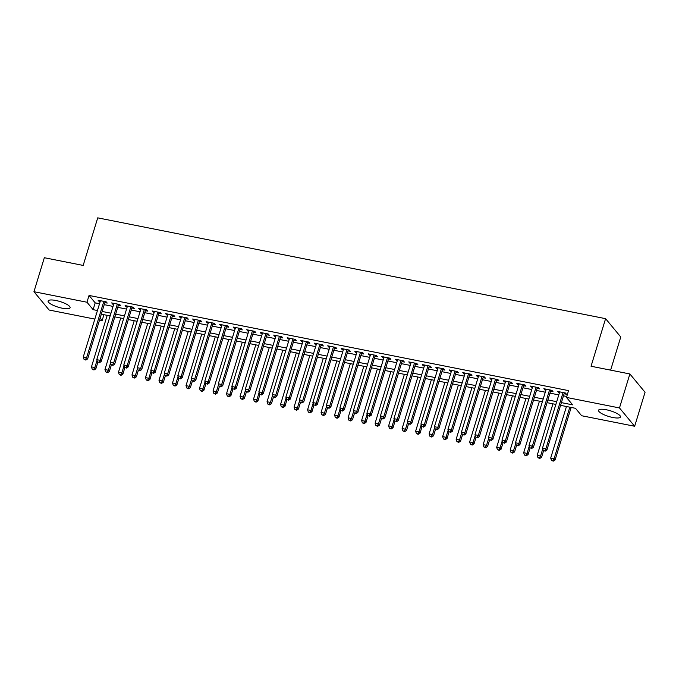 <?xml version="1.0" encoding="UTF-8"?>
<svg xmlns="http://www.w3.org/2000/svg" width="679" height="679" viewBox="0 0 679 679"><rect width="100%" height="100%" fill="white"/><g stroke="black" fill="none" stroke-linecap="round" stroke-linejoin="round"><path stroke-width="1.02" d="M55.899 300.491A11.475 2.962 17 0 1 70.073 307.706A11.475 2.962 17 0 1 62.29 308.215A11.475 2.962 17 0 1 48.116 301.001A11.475 2.962 17 0 1 55.899 300.491M606.313 409.76A11.475 2.962 17 0 1 620.487 416.974A11.475 2.962 17 0 1 612.713 417.475A11.475 2.962 17 0 1 598.538 410.26A11.475 2.962 17 0 1 606.313 409.76M610.625 370.131L620.767 336.979L605.592 318.663L97.725 217.849L83.177 265.43L44.339 257.723L33.95 291.707L86.963 302.231L93.116 309.658L97.453 310.524M605.592 318.663L591.044 366.244L629.874 373.959L645.05 392.267L634.661 426.259L581.64 415.735L575.495 408.308L560.565 405.346M103.929 314.7L102.139 320.547L99.533 320.03M94.831 319.096L49.126 310.023L33.95 291.707M104.863 302.613L107.223 303.08L106.196 301.841L98.099 300.228L99.117 301.468L100.161 301.68M118.367 305.287L120.735 305.762L119.708 304.523L111.602 302.91L113.665 304.362M131.879 307.969L134.238 308.444L133.211 307.205L125.106 305.592L126.133 306.832L127.177 307.035M145.382 310.651L147.742 311.126L146.723 309.887L138.618 308.274L139.645 309.514L140.68 309.717M158.886 313.333L161.254 313.8L160.227 312.569L152.121 310.957L153.148 312.196L154.192 312.399M172.398 316.015L174.758 316.482L173.739 315.251L165.634 313.639L166.652 314.878L167.696 315.081M185.902 318.697L188.27 319.164L187.243 317.933L179.137 316.321L180.164 317.56L181.208 317.764M199.414 321.379L201.773 321.846L200.746 320.607L192.649 319.003L193.668 320.242L194.712 320.446M212.917 324.061L215.285 324.528L214.258 323.289L206.153 321.685L207.18 322.924L208.215 323.128M226.43 326.743L228.789 327.21L227.762 325.971L219.657 324.367L221.727 325.81M239.933 329.425L242.293 329.892L241.274 328.653L233.169 327.049L235.231 328.492M253.437 332.107L255.805 332.574L254.778 331.335L246.672 329.731L248.743 331.174M266.949 334.781L269.308 335.256L268.281 334.017L260.184 332.404L261.203 333.644L262.247 333.856M280.452 337.463L282.82 337.938L281.793 336.699L273.688 335.087L274.715 336.326L275.75 336.529M293.965 340.145L296.324 340.62L295.297 339.381L287.192 337.769L288.219 339.008L289.262 339.211M307.468 342.827L309.836 343.302L308.809 342.063L300.704 340.451L301.731 341.69L302.766 341.893M320.972 345.509L323.34 345.976L322.313 344.745L314.207 343.133L315.234 344.372L316.278 344.576M334.484 348.191L336.843 348.658L335.825 347.427L327.719 345.815L328.746 347.054L329.782 347.258M347.988 350.873L350.356 351.34L349.329 350.101L341.223 348.497L342.25 349.736L343.294 349.94M361.5 353.555L363.859 354.022L362.832 352.783L354.735 351.179L355.754 352.418L356.798 352.622M375.003 356.237L377.371 356.704L376.344 355.465L368.239 353.861L369.266 355.1L370.301 355.304M388.515 358.919L390.875 359.386L389.848 358.147L381.742 356.543L383.813 357.986M402.019 361.601L404.378 362.068L403.36 360.829L395.254 359.225L397.317 360.668M415.523 364.284L417.891 364.75L416.864 363.511L408.758 361.899L409.785 363.138L410.829 363.35M429.035 366.957L431.394 367.432L430.376 366.193L422.27 364.581L423.289 365.82L424.333 366.032M442.538 369.639L444.906 370.114L443.879 368.875L435.774 367.263L436.801 368.502L437.836 368.705M456.05 372.321L458.41 372.796L457.383 371.557L449.286 369.945L450.304 371.184L451.348 371.388M469.554 375.003L471.922 375.47L470.895 374.239L462.789 372.627L463.816 373.866L464.852 374.07M483.066 377.685L485.426 378.152L484.399 376.921L476.293 375.309L477.32 376.548L478.364 376.752M496.57 380.367L498.929 380.834L497.911 379.603L489.805 377.991L490.832 379.23L491.868 379.434M510.073 383.049L512.441 383.516L511.414 382.277L503.309 380.673L504.336 381.912L505.38 382.116M523.585 385.731L525.945 386.198L524.918 384.959L516.821 383.355L517.839 384.594L518.883 384.798M537.089 388.413L539.457 388.88L538.43 387.641L530.324 386.037L532.387 387.48M550.601 391.096L552.961 391.562L551.934 390.323L543.828 388.719L545.899 390.162M561.397 402.622L572.618 404.845L566.473 397.419L568.552 390.62L89.042 295.441L95.196 302.859L99.533 303.725M104.235 304.659L113.045 306.407M117.739 307.341L126.549 309.089M131.251 310.023L140.061 311.771M144.754 312.696L153.564 314.445M158.266 315.379L167.068 317.127M171.77 318.061L180.58 319.809M185.282 320.743L194.084 322.491M198.786 323.425L207.596 325.173M212.289 326.107L221.099 327.855M225.801 328.789L234.603 330.537M239.305 331.471L248.115 333.219M252.817 334.153L261.619 335.901M266.321 336.835L275.131 338.583M279.824 339.517L288.634 341.265M293.336 342.191L302.147 343.939M306.84 344.873L315.65 346.621M320.352 347.555L329.154 349.303M333.856 350.237L342.666 351.985M347.368 352.919L356.169 354.667M360.872 355.601L369.682 357.349M374.375 358.283L383.185 360.031M387.887 360.965L396.689 362.713M401.391 363.647L410.201 365.395M414.903 366.329L423.704 368.077M428.407 369.011L437.217 370.759M441.919 371.693L450.72 373.442M455.422 374.367L464.232 376.115M468.926 377.049L477.736 378.797M482.438 379.731L491.24 381.479M495.942 382.413L504.752 384.161M509.454 385.095L518.255 386.843M522.957 387.777L531.767 389.525M536.461 390.459L545.271 392.207M549.973 393.141L558.783 394.889M563.477 395.823L566.761 396.477M564.105 393.778L566.473 394.244L565.446 393.005L557.34 391.401L559.403 392.844M629.874 373.959L619.486 407.943L634.661 426.259M89.042 295.441L86.963 302.231M566.473 397.419L619.486 407.943M102.156 311.457L110.966 313.206M115.668 314.139L124.469 315.888M129.171 316.813L137.981 318.561M142.675 319.495L151.485 321.243M156.187 322.177L164.989 323.925M169.691 324.859L178.501 326.607M183.203 327.541L192.004 329.29M196.706 330.223L205.516 331.972M210.21 332.905L219.02 334.654M223.722 335.587L232.532 337.336M237.226 338.269L246.036 340.018M250.738 340.951L259.539 342.7M264.241 343.633L273.051 345.382M277.753 346.315L286.555 348.064M291.257 348.989L300.067 350.737M304.761 351.671L313.571 353.419M318.273 354.353L327.083 356.102M331.776 357.035L340.586 358.784M345.288 359.717L354.09 361.466M358.792 362.399L367.602 364.148M372.304 365.081L381.106 366.83M385.808 367.763L394.618 369.512M399.311 370.445L408.121 372.194M412.824 373.127L421.625 374.876M426.327 375.81L435.137 377.558M439.839 378.483L448.641 380.232M453.343 381.165L462.153 382.914M466.846 383.847L475.656 385.596M480.359 386.529L489.169 388.278M493.862 389.211L502.672 390.96M507.374 391.893L516.176 393.642M520.878 394.575L529.688 396.324M534.39 397.257L543.192 399.006M547.894 399.939L556.704 401.688M96.622 313.248L95.985 313.121L96.477 313.715M100.119 318.112L102.139 320.547M555.863 404.412L547.062 402.664M542.36 401.73L533.55 399.982M528.856 399.057L520.046 397.308M515.344 396.375L506.534 394.626M501.84 393.693L493.03 391.944M488.328 391.011L479.527 389.262M474.825 388.329L466.015 386.58M461.313 385.647L452.511 383.898M447.809 382.964L438.999 381.216M434.305 380.282L425.495 378.534M420.793 377.6L411.983 375.852M407.29 374.918L398.48 373.17M393.778 372.236L384.976 370.488M380.274 369.554L371.464 367.806M366.762 366.881L357.96 365.132M353.258 364.199L344.448 362.45M339.755 361.517L330.945 359.768M326.243 358.835L317.441 357.086M312.739 356.152L303.929 354.404M299.227 353.47L290.425 351.722M285.723 350.788L276.913 349.04M272.22 348.106L263.41 346.358M258.707 345.424L249.897 343.676M245.204 342.742L236.394 340.994M231.692 340.06L222.89 338.312M218.188 337.387L209.378 335.638M204.676 334.705L195.875 332.956M191.172 332.023L182.362 330.274M177.669 329.34L168.859 327.592M164.157 326.658L155.347 324.91M150.653 323.976L141.843 322.228M137.141 321.294L128.339 319.546M123.637 318.612L114.827 316.864M110.125 315.93L101.324 314.182M95.196 302.859L93.116 309.658M558.664 391.656L558.367 392.632M545.152 388.982L544.855 389.95M531.649 386.3L531.351 387.268M518.145 383.618L517.839 384.594M504.633 380.936L504.336 381.912M491.129 378.254L490.832 379.23M477.617 375.572L477.32 376.548M464.113 372.89L463.816 373.866M450.601 370.208L450.304 371.184M437.098 367.526L436.801 368.502M423.594 364.844L423.289 365.82M410.082 362.162L409.785 363.138M396.578 359.488L396.281 360.456M383.066 356.806L382.769 357.774M369.563 354.124L369.266 355.1M356.051 351.442L355.754 352.418M342.547 348.76L342.25 349.736M329.043 346.078L328.746 347.054M315.531 343.396L315.234 344.372M302.028 340.714L301.731 341.69M288.516 338.032L288.219 339.008M275.012 335.35L274.715 336.326M261.508 332.668L261.203 333.644M247.996 329.986L247.699 330.962M234.493 327.312L234.196 328.28M220.981 324.63L220.683 325.597M207.477 321.948L207.18 322.924M193.965 319.266L193.668 320.242M180.461 316.584L180.164 317.56M166.958 313.902L166.652 314.878M153.446 311.22L153.148 312.196M139.942 308.538L139.645 309.514M126.43 305.856L126.133 306.832M112.926 303.173L112.629 304.15M99.414 300.491L99.117 301.468M563.078 392.538L545.874 448.827L542.496 448.157L559.7 391.868M564.402 392.802L546.892 450.058L545.874 448.827L544.626 450.763L543.276 450.491L544.626 450.763M545.033 451.255L546.892 450.058M542.496 448.157L543.276 450.491M566.456 406.517L550.694 458.053L554.072 458.724L555.099 459.963L571.149 407.451M552.825 460.659L551.475 460.396L553.241 461.151L552.825 460.659L554.072 458.724L569.825 407.188M551.475 460.396L550.694 458.053M555.099 459.963L553.241 461.151M549.574 389.856L532.361 446.145L528.983 445.475L546.196 389.186M550.898 390.119L533.388 447.376L532.361 446.145L531.122 448.081L529.764 447.809L531.122 448.081M531.53 448.573L533.388 447.376M528.983 445.475L529.764 447.809M536.062 387.174L518.858 443.463L515.48 442.793L532.692 386.504M537.386 387.437L519.885 444.694L518.858 443.463L517.61 445.399L516.261 445.127L517.61 445.399M518.018 445.891L519.885 444.694M515.48 442.793L516.261 445.127M522.558 384.492L505.346 440.781L501.976 440.111L519.18 383.822M523.882 384.755L506.373 442.021L505.346 440.781L504.107 442.716L502.757 442.445L504.107 442.716M504.514 443.209L506.373 442.021M501.976 440.111L502.757 442.445M509.055 381.81L491.842 438.099L488.464 437.429L505.677 381.14M510.37 382.073L492.869 439.338L491.842 438.099L490.594 440.034L489.245 439.771L490.594 440.034M491.01 440.527L492.869 439.338M488.464 437.429L489.245 439.771M552.944 403.835L537.191 455.371L540.569 456.042L541.587 457.281L543.556 450.839M539.321 457.977L537.972 457.714L539.729 458.478L539.321 457.977L540.569 456.042L542.75 448.904M537.972 457.714L537.191 455.371M541.587 457.281L539.729 458.478M539.44 401.153L523.679 452.689L527.057 453.36L528.084 454.599L530.053 448.157M525.809 455.295L524.46 455.032L526.225 455.796L525.809 455.295L527.057 453.36L529.238 446.23M524.46 455.032L523.679 452.689M528.084 454.599L526.225 455.796M525.928 398.471L510.175 450.007L513.553 450.678L514.58 451.917L516.549 445.475M512.306 452.613L510.956 452.35L512.713 453.114L512.306 452.613L513.553 450.678L515.734 443.548M510.956 452.35L510.175 450.007M514.58 451.917L512.713 453.114M512.424 395.789L496.663 447.325L500.041 447.996L501.068 449.235L503.037 442.793M498.802 449.939L497.444 449.668L499.209 450.432L498.802 449.939L500.041 447.996L502.222 440.866M497.444 449.668L496.663 447.325M501.068 449.235L499.209 450.432M495.543 379.128L478.339 435.417L474.961 434.747L492.165 378.458M496.867 379.391L479.357 436.656L478.339 435.417L477.091 437.352L475.741 437.089L477.091 437.352M477.498 437.853L479.357 436.656M474.961 434.747L475.741 437.089M498.912 393.107L483.159 444.643L486.537 445.314L487.564 446.553L489.534 440.111M485.29 447.257L483.94 446.986L485.697 447.75L485.29 447.257L486.537 445.314L488.719 438.184M483.94 446.986L483.159 444.643M487.564 446.553L485.697 447.75M482.039 376.446L464.826 432.735L461.448 432.065L478.661 375.776M483.363 376.709L465.853 433.974L464.826 432.735L463.579 434.67L462.229 434.407L463.579 434.67M463.995 435.171L465.853 433.974M461.448 432.065L462.229 434.407M485.409 390.425L469.656 441.961L473.025 442.632L474.052 443.871L476.021 437.429M471.786 444.575L470.437 444.304L472.194 445.068L471.786 444.575L473.025 442.632L475.207 435.502M470.437 444.304L469.656 441.961M474.052 443.871L472.194 445.068M468.527 373.764L451.323 430.053L447.945 429.383L465.149 373.094M469.851 374.027L452.35 431.292L451.323 430.053L450.075 431.988L448.726 431.725L450.075 431.988M450.483 432.489L452.35 431.292M447.945 429.383L448.726 431.725M471.905 387.751L456.144 439.288L459.522 439.95L460.549 441.189L462.518 434.747M458.274 441.893L456.925 441.622L458.69 442.385L458.274 441.893L459.522 439.95L461.703 432.82M456.925 441.622L456.144 439.288M460.549 441.189L458.69 442.385M455.023 371.082L437.811 427.371L434.433 426.701L451.645 370.411M456.347 371.345L438.838 428.61L437.811 427.371L436.572 429.315L435.214 429.043L436.572 429.315M436.979 429.807L438.838 428.61M434.433 426.701L435.214 429.043M458.393 385.069L442.64 436.605L446.018 437.276L447.037 438.507L449.006 432.065M444.77 439.211L443.421 438.94L445.178 439.703L444.77 439.211L446.018 437.276L448.199 430.138M443.421 438.94L442.64 436.605M447.037 438.507L445.178 439.703M441.511 368.408L424.307 424.689L420.929 424.019L438.142 367.738M442.835 368.672L425.334 425.928L424.307 424.689L423.059 426.633L421.71 426.361L423.059 426.633M423.467 427.125L425.334 425.928M420.929 424.019L421.71 426.361M428.008 365.726L410.803 422.007L407.425 421.336L424.63 365.056M429.332 365.989L411.822 423.246L410.803 422.007L409.556 423.951L408.206 423.679L409.556 423.951M409.963 424.443L411.822 423.246M407.425 421.336L408.206 423.679M414.504 363.044L397.291 419.325L393.913 418.654L411.126 362.374M415.828 363.307L398.318 420.564L397.291 419.325L396.044 421.269L394.694 420.997L396.044 421.269M396.46 421.761L398.318 420.564M393.913 418.654L394.694 420.997M400.992 360.362L383.788 416.651L380.41 415.981L397.614 359.692M402.316 360.625L384.806 417.882L383.788 416.651L382.54 418.587L381.191 418.315L382.54 418.587M382.948 419.079L384.806 417.882M380.41 415.981L381.191 418.315M387.488 357.68L370.276 413.969L366.898 413.299L384.11 357.01M388.812 357.943L371.303 415.2L370.276 413.969L369.028 415.904L367.678 415.633L369.028 415.904M369.444 416.397L371.303 415.2M366.898 413.299L367.678 415.633M373.976 354.998L356.772 411.287L353.394 410.617L370.607 354.328M375.3 355.261L357.799 412.526L356.772 411.287L355.524 413.222L354.175 412.951L355.524 413.222M355.932 413.715L357.799 412.526M353.394 410.617L354.175 412.951M360.473 352.316L343.26 408.605L339.89 407.935L357.095 351.646M361.797 352.579L344.287 409.844L343.26 408.605L342.021 410.54L340.663 410.277L342.021 410.54M342.428 411.033L344.287 409.844M339.89 407.935L340.663 410.277M346.969 349.634L329.756 405.923L326.378 405.253L343.591 348.964M348.285 349.897L330.783 407.162L329.756 405.923L328.509 407.858L327.159 407.595L328.509 407.858M328.925 408.359L330.783 407.162M326.378 405.253L327.159 407.595M333.457 346.952L316.253 403.241L312.875 402.571L330.079 346.282M334.781 347.215L317.271 404.48L316.253 403.241L315.005 405.176L313.656 404.913L315.005 405.176M315.412 405.677L317.271 404.48M312.875 402.571L313.656 404.913M319.953 344.27L302.741 400.559L299.363 399.889L316.575 343.599M321.277 344.533L303.768 401.798L302.741 400.559L301.493 402.494L300.143 402.231L301.493 402.494M301.909 402.995L303.768 401.798M299.363 399.889L300.143 402.231M306.441 341.588L289.237 397.877L285.859 397.207L303.063 340.917M307.765 341.851L290.264 399.116L289.237 397.877L287.989 399.812L286.64 399.549L287.989 399.812M288.397 400.313L290.264 399.116M285.859 397.207L286.64 399.549M292.938 338.914L275.725 395.195L272.347 394.524L289.56 338.244M294.262 339.169L276.752 396.434L275.725 395.195L274.486 397.139L273.128 396.867L274.486 397.139M274.893 397.631L276.752 396.434M272.347 394.524L273.128 396.867M444.889 382.387L429.128 433.923L432.506 434.594L433.533 435.825L435.502 429.383M431.258 436.529L429.909 436.257L431.674 437.021L431.258 436.529L432.506 434.594L434.687 427.456M429.909 436.257L429.128 433.923M433.533 435.825L431.674 437.021M431.377 379.705L415.624 431.241L419.002 431.912L420.029 433.151L421.998 426.709M417.755 433.847L416.405 433.575L418.162 434.339L417.755 433.847L419.002 431.912L421.184 424.774M416.405 433.575L415.624 431.241M420.029 433.151L418.162 434.339M417.874 377.023L402.121 428.559L405.49 429.23L406.517 430.469L408.486 424.027M404.251 431.165L402.893 430.902L404.659 431.657L404.251 431.165L405.49 429.23L407.672 422.092M402.893 430.902L402.121 428.559M406.517 430.469L404.659 431.657M404.361 374.341L388.609 425.877L391.987 426.548L393.014 427.787L394.983 421.345M390.739 428.483L389.39 428.22L391.146 428.984L390.739 428.483L391.987 426.548L394.168 419.41M389.39 428.22L388.609 425.877M393.014 427.787L391.146 428.984M390.858 371.659L375.105 423.195L378.483 423.866L379.502 425.105L381.471 418.663M377.235 425.801L375.886 425.538L377.643 426.302L377.235 425.801L378.483 423.866L380.656 416.736M375.886 425.538L375.105 423.195M379.502 425.105L377.643 426.302M377.354 368.977L361.593 420.513L364.971 421.184L365.998 422.423L367.967 415.981M363.723 423.119L362.374 422.856L364.139 423.62L363.723 423.119L364.971 421.184L367.152 414.054M362.374 422.856L361.593 420.513M365.998 422.423L364.139 423.62M363.842 366.295L348.089 417.831L351.467 418.502L352.486 419.741L354.463 413.299M350.22 420.437L348.87 420.174L350.627 420.938L350.22 420.437L351.467 418.502L353.649 411.372M348.87 420.174L348.089 417.831M352.486 419.741L350.627 420.938M350.339 363.613L334.577 415.149L337.955 415.82L338.982 417.059L340.951 410.617M336.708 417.763L335.358 417.492L337.123 418.256L336.708 417.763L337.955 415.82L340.137 408.69M335.358 417.492L334.577 415.149M338.982 417.059L337.123 418.256M336.826 360.931L321.074 412.467L324.452 413.138L325.479 414.377L327.448 407.935M323.204 415.081L321.854 414.81L323.611 415.573L323.204 415.081L324.452 413.138L326.633 406.008M321.854 414.81L321.074 412.467M325.479 414.377L323.611 415.573M323.323 358.249L307.57 409.785L310.94 410.456L311.967 411.695L313.936 405.253M309.7 412.399L308.342 412.128L310.108 412.891L309.7 412.399L310.94 410.456L313.121 403.326M308.342 412.128L307.57 409.785M311.967 411.695L310.108 412.891M309.819 355.575L294.058 407.111L297.436 407.782L298.463 409.013L300.432 402.571M296.188 409.717L294.839 409.445L296.604 410.209L296.188 409.717L297.436 407.782L299.617 400.644M294.839 409.445L294.058 407.111M298.463 409.013L296.604 410.209M296.307 352.893L280.554 404.429L283.932 405.1L284.951 406.331L286.92 399.889M282.685 407.035L281.335 406.763L283.092 407.527L282.685 407.035L283.932 405.1L286.114 397.962M281.335 406.763L280.554 404.429M284.951 406.331L283.092 407.527M279.425 336.232L262.221 392.513L258.843 391.842L276.056 335.562M280.75 336.495L263.248 393.752L262.221 392.513L260.974 394.457L259.624 394.185L260.974 394.457M261.381 394.949L263.248 393.752M258.843 391.842L259.624 394.185M265.922 333.55L248.709 389.831L245.34 389.16L262.544 332.88M267.246 333.813L249.736 391.07L248.709 389.831L247.47 391.775L246.121 391.503L247.47 391.775M247.877 392.267L249.736 391.07M245.34 389.16L246.121 391.503M252.418 330.868L235.206 387.157L231.828 386.487L249.04 330.198M253.734 331.131L236.233 388.388L235.206 387.157L233.958 389.092L232.608 388.821L233.958 389.092M234.374 389.585L236.233 388.388M231.828 386.487L232.608 388.821M238.906 328.186L221.702 384.475L218.324 383.805L235.528 327.516M240.23 328.449L222.72 385.706L221.702 384.475L220.454 386.41L219.105 386.139L220.454 386.41M220.862 386.903L222.72 385.706M218.324 383.805L219.105 386.139M282.803 350.211L267.042 401.747L270.42 402.418L271.447 403.649L273.416 397.215M269.173 404.353L267.823 404.081L269.588 404.845L269.173 404.353L270.42 402.418L272.602 395.28M267.823 404.081L267.042 401.747M271.447 403.649L269.588 404.845M269.291 347.529L253.539 399.065L256.917 399.736L257.944 400.975L259.913 394.533M255.669 401.671L254.319 401.399L256.076 402.163L255.669 401.671L256.917 399.736L259.098 392.598M254.319 401.399L253.539 399.065M257.944 400.975L256.076 402.163M255.788 344.847L240.026 396.383L243.405 397.054L244.432 398.293L246.401 391.851M242.165 398.989L240.807 398.726L242.573 399.481L242.165 398.989L243.405 397.054L245.586 389.916M240.807 398.726L240.026 396.383M244.432 398.293L242.573 399.481M242.276 342.165L226.523 393.701L229.901 394.372L230.928 395.611L232.897 389.169M228.653 396.307L227.304 396.044L229.061 396.808L228.653 396.307L229.901 394.372L232.082 387.234M227.304 396.044L226.523 393.701M230.928 395.611L229.061 396.808M225.403 325.504L208.19 381.793L204.812 381.123L222.025 324.834M226.727 325.767L209.217 383.024L208.19 381.793L206.942 383.728L205.593 383.457L206.942 383.728M207.358 384.221L209.217 383.024M204.812 381.123L205.593 383.457M228.772 339.483L213.019 391.019L216.389 391.69L217.416 392.929L219.385 386.487M215.15 393.625L213.8 393.362L215.557 394.126L215.15 393.625L216.389 391.69L218.57 384.56M213.8 393.362L213.019 391.019M217.416 392.929L215.557 394.126M211.89 322.822L194.686 379.111L191.308 378.441L208.512 322.152M213.214 323.085L195.713 380.35L194.686 379.111L193.439 381.046L192.089 380.775L193.439 381.046M193.846 381.539L195.713 380.35M191.308 378.441L192.089 380.775M215.268 336.801L199.507 388.337L202.885 389.008L203.912 390.247L205.881 383.805M201.638 390.943L200.288 390.68L202.053 391.443L201.638 390.943L202.885 389.008L205.066 381.878M200.288 390.68L199.507 388.337M203.912 390.247L202.053 391.443M198.387 320.14L181.174 376.429L177.805 375.759L195.009 319.469M199.711 320.403L182.201 377.668L181.174 376.429L179.935 378.364L178.577 378.101L179.935 378.364M180.342 378.857L182.201 377.668M177.805 375.759L178.577 378.101M201.756 334.119L186.004 385.655L189.382 386.326L190.4 387.565L192.369 381.123M188.134 388.269L186.784 387.998L188.541 388.761L188.134 388.269L189.382 386.326L191.563 379.196M186.784 387.998L186.004 385.655M190.4 387.565L188.541 388.761M184.875 317.458L167.671 373.747L164.293 373.077L181.505 316.787M186.199 317.721L168.698 374.986L167.671 373.747L166.423 375.682L165.073 375.419L166.423 375.682M166.83 376.183L168.698 374.986M164.293 373.077L165.073 375.419M188.253 331.437L172.491 382.973L175.869 383.643L176.896 384.883L178.866 378.441M174.622 385.587L173.272 385.316L175.038 386.079L174.622 385.587L175.869 383.643L178.051 376.514M173.272 385.316L172.491 382.973M176.896 384.883L175.038 386.079M171.371 314.776L154.167 371.065L150.789 370.394L167.993 314.105M172.695 315.039L155.185 372.304L154.167 371.065L152.919 373L151.57 372.737L152.919 373M153.327 373.501L155.185 372.304M150.789 370.394L151.57 372.737M174.741 328.755L158.988 380.291L162.366 380.961L163.393 382.201L165.362 375.759M161.118 382.905L159.769 382.633L161.526 383.397L161.118 382.905L162.366 380.961L164.547 373.832M159.769 382.633L158.988 380.291M163.393 382.201L161.526 383.397M157.868 312.094L140.655 368.383L137.277 367.712L154.489 311.423M159.192 312.357L141.682 369.622L140.655 368.383L139.407 370.318L138.058 370.055L139.407 370.318M139.823 370.819L141.682 369.622M137.277 367.712L138.058 370.055M161.237 326.081L145.484 377.617L148.854 378.279L149.881 379.519L151.85 373.077M147.615 380.223L146.257 379.951L148.022 380.715L147.615 380.223L148.854 378.279L151.035 371.15M146.257 379.951L145.484 377.617M149.881 379.519L148.022 380.715M144.355 309.412L127.151 365.701L123.773 365.03L140.977 308.75M145.679 309.675L128.17 366.94L127.151 365.701L125.904 367.645L124.554 367.373L125.904 367.645M126.311 368.137L128.17 366.94M123.773 365.03L124.554 367.373M147.725 323.399L131.972 374.935L135.35 375.606L136.377 376.837L138.346 370.394M134.102 377.541L132.753 377.269L134.51 378.033L134.102 377.541L135.35 375.606L137.531 368.468M132.753 377.269L131.972 374.935M136.377 376.837L134.51 378.033M130.852 306.738L113.639 363.019L110.261 362.348L127.474 306.068M132.176 307.001L114.666 364.258L113.639 363.019L112.391 364.962L111.042 364.691L112.391 364.962M112.807 365.455L114.666 364.258M110.261 362.348L111.042 364.691M134.221 320.717L118.469 372.253L121.847 372.924L122.865 374.154L124.834 367.712M120.599 374.859L119.249 374.587L121.006 375.351L120.599 374.859L121.847 372.924L124.019 365.786M119.249 374.587L118.469 372.253M122.865 374.154L121.006 375.351M117.34 304.056L100.136 360.337L96.758 359.666L113.97 303.386M118.664 304.319L101.163 361.576L100.136 360.337L98.888 362.28L97.538 362.009L98.888 362.28M99.295 362.773L101.163 361.576M96.758 359.666L97.538 362.009M120.718 318.035L104.956 369.571L108.334 370.242L109.361 371.481L111.331 365.039M107.087 372.177L105.737 371.905L107.503 372.669L107.087 372.177L108.334 370.242L110.516 363.104M105.737 371.905L104.956 369.571M109.361 371.481L107.503 372.669M103.836 301.374L86.623 357.655L83.254 356.993L100.458 300.704M105.16 301.637L87.65 358.894L86.623 357.655L85.384 359.598L84.035 359.327L85.384 359.598M85.792 360.091L87.65 358.894M83.254 356.993L84.035 359.327M107.206 315.353L91.453 366.889L94.831 367.56L95.849 368.799L97.827 362.357M93.583 369.495L92.234 369.232L93.991 369.987L93.583 369.495L94.831 367.56L97.012 360.422M92.234 369.232L91.453 366.889M95.849 368.799L93.991 369.987"/></g></svg>
